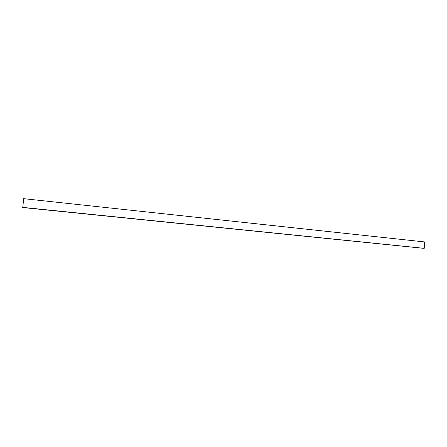 <?xml version="1.0" encoding="UTF-8"?>
<svg xmlns="http://www.w3.org/2000/svg" width="447" height="447" viewBox="0 0 447 447"><rect width="100%" height="100%" fill="white"/><g stroke="black" fill="none" stroke-linecap="round" stroke-linejoin="round"><path stroke-width="0.67" d="M23.641 198.664L23.222 199.178L23.188 198.781L23.21 199.273L23.613 198.764L22.797 207.296L22.479 206.961L22.361 207.514L22.467 207.056L22.803 207.386L23.641 198.664L424.65 241.939L424.225 248.336L22.803 207.386M424.225 248.336L22.534 207.442L423.382 248.308M422.862 248.258L22.361 207.514M23.278 199.127L23.579 199.161M22.814 207.112L22.512 207.078M23.21 199.273L23.562 199.312M22.825 206.995L22.479 206.961"/></g></svg>

